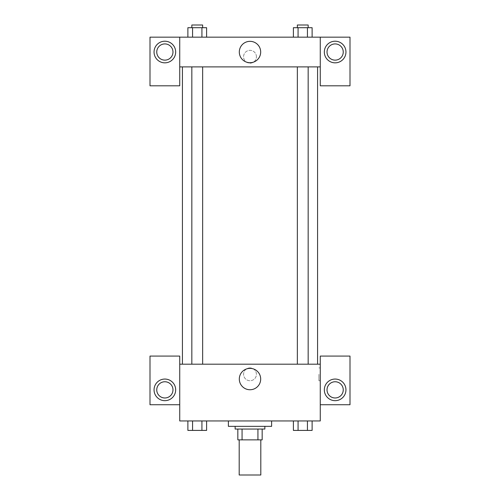 <?xml version="1.0" encoding="UTF-8"?>
<svg xmlns="http://www.w3.org/2000/svg" width="500" height="500" viewBox="0 0 500 500"><rect width="100%" height="100%" fill="white"/><g stroke="black" fill="none" stroke-linecap="round" stroke-linejoin="round"><path stroke-width="0.38" stroke-dasharray="2.5 1.88" d="M260.812 475L239.188 475M260.812 439.862L239.188 439.862L260.812 439.862M242.069 439.862L237.838 439.862L237.838 429.056L242.069 429.056L242.069 439.862L262.162 439.862M257.931 429.056L242.069 429.056L257.931 429.056L257.931 439.862M242.069 429.056L237.838 429.056M235.138 429.056L264.862 429.056M250 426.35L235.138 426.35L250 426.35M271.619 426.35L228.381 426.35M271.619 420.944L228.381 420.944L271.619 420.944M293.394 420.944L298.087 420.944L293.394 420.944L293.394 430.406L298.075 430.406L293.394 430.406L298.075 430.406L298.075 420.944L307.438 420.944L293.394 420.944L312.131 420.944L293.381 420.944L312.131 420.944L307.425 420.944L307.438 430.406L312.119 430.406L307.438 430.406L312.119 430.406L312.119 420.944L298.075 420.944L298.075 430.406L307.438 430.406L298.075 430.406L307.438 430.406L307.438 420.944L312.119 420.944M187.881 420.944L187.881 430.406L192.562 430.406L187.881 430.406L192.562 430.406L192.562 420.944L201.925 420.944L187.881 420.944L206.619 420.944L187.869 420.944L201.925 420.944L187.869 420.944L192.562 420.944L192.562 430.406L206.606 430.406L201.925 430.406L206.606 430.406L206.606 420.944L201.912 420.944L206.606 420.944L201.925 420.944L201.925 430.406L192.562 430.406L201.925 430.406L201.925 420.944L206.606 420.944L192.562 420.944L206.606 420.944M179.731 404.731L179.731 356.081L150 356.081L150 404.731L179.731 404.731L179.731 420.944L320.269 420.944L320.269 404.731L350 404.731L350 356.081L320.269 356.081L320.269 404.731M179.731 374.325L179.731 380.744L179.731 374.325M164.862 400.675A10.812 10.812 0 0 0 174.225 384.462A10.812 10.812 0 0 0 155.5 384.462A10.812 10.812 0 0 0 164.862 400.675M172.975 389.862A8.106 8.106 0 0 1 160.812 396.887A8.106 8.106 0 0 1 160.812 382.844A8.106 8.106 0 0 1 172.975 389.862M239.306 379.056A10.694 10.694 0 0 0 255.344 388.312A10.694 10.694 0 0 0 255.344 369.794A10.694 10.694 0 0 0 239.306 379.056M320.269 374.325L320.269 380.744L320.269 374.325M318.906 374.325L318.906 380.744L318.906 374.325M335.138 400.675A10.812 10.812 0 0 0 344.5 384.462A10.812 10.812 0 0 0 325.775 384.462A10.812 10.812 0 0 0 335.138 400.675M343.244 389.862A8.106 8.106 0 0 1 331.081 396.887A8.106 8.106 0 0 1 331.081 382.844A8.106 8.106 0 0 1 343.244 389.862M250 367.906A6.419 6.419 0 0 0 244.444 377.531A6.419 6.419 0 0 0 255.556 377.531A6.419 6.419 0 0 0 250 367.906A6.419 6.419 0 0 1 255.556 377.531A6.419 6.419 0 0 1 244.444 377.531A6.419 6.419 0 0 1 250 367.906M179.731 364.188L320.269 364.188M202.65 364.188L191.838 364.188L202.65 364.188L191.838 364.188L202.65 364.188L202.65 66.894L191.838 66.894L202.65 66.894M308.163 364.188L297.35 364.188L308.163 364.188L297.35 364.188L308.163 364.188L308.163 66.894L297.35 66.894L308.163 66.894M317.569 364.188L182.431 364.188L317.569 364.188M317.569 66.894L182.431 66.894L317.569 66.894M320.269 66.894L179.731 66.894L179.731 85.812L150 85.812L150 37.163L350 37.163L350 85.812L320.269 85.812L320.269 37.163M256.419 56.756A6.419 6.419 0 0 0 246.788 51.2A6.419 6.419 0 0 0 246.788 62.319A6.419 6.419 0 0 0 256.419 56.756A6.419 6.419 0 0 1 246.788 62.319A6.419 6.419 0 0 1 246.788 51.2A6.419 6.419 0 0 1 256.419 56.756M172.975 52.025A8.106 8.106 0 0 0 160.812 45.006A8.106 8.106 0 0 0 160.812 59.05A8.106 8.106 0 0 0 172.975 52.025M343.244 52.025A8.106 8.106 0 0 0 331.081 45.006A8.106 8.106 0 0 0 331.081 59.05A8.106 8.106 0 0 0 343.244 52.025M164.862 62.838A10.812 10.812 0 0 0 174.225 46.619A10.812 10.812 0 0 0 155.5 46.619A10.812 10.812 0 0 0 164.862 62.838M335.138 62.838A10.812 10.812 0 0 0 344.5 46.619A10.812 10.812 0 0 0 325.775 46.619A10.812 10.812 0 0 0 335.138 62.838M179.731 37.163L179.731 66.894M206.606 37.163L187.869 37.163L206.619 37.163L187.869 37.163L206.606 37.163L206.606 27.7L201.925 27.7L206.606 27.7L201.925 27.7L201.925 37.163L187.881 37.163L201.925 37.163L201.925 27.7L192.562 27.7L201.925 27.7L201.925 37.163M293.394 37.163L312.131 37.163L293.381 37.163L312.131 37.163L293.394 37.163L312.119 37.163L293.394 37.163L293.394 27.7L312.119 27.7L307.438 27.7L307.438 37.163L307.438 27.7L298.075 27.7L298.075 37.163L298.075 27.7L293.394 27.7L312.119 27.7L312.119 37.163M239.306 52.025A10.694 10.694 0 0 0 255.344 61.288A10.694 10.694 0 0 0 255.344 42.769A10.694 10.694 0 0 0 239.306 52.025M320.269 56.756L320.269 63.175L320.269 56.756M179.731 56.756L179.731 63.175L179.731 56.756M308.163 27.7L297.35 27.7L308.163 27.7L297.35 27.7L308.163 27.7L308.163 25L297.35 25L308.163 25L297.35 25L297.35 27.7M187.881 37.163L187.881 27.7L192.562 27.7L192.562 37.163L187.881 37.163L192.562 37.163L192.562 27.7L187.881 27.7L201.925 27.7M202.65 27.7L191.838 27.7L202.65 27.7L191.838 27.7L202.65 27.7L202.65 25L191.838 25L202.65 25L191.838 25L191.838 27.7M307.438 27.7L307.438 37.163M298.075 27.7L298.075 37.163M192.562 27.7L192.562 37.163M308.163 430.406L297.35 430.406M202.65 430.406L191.838 430.406M307.438 420.944L307.438 430.406M298.075 420.944L298.075 430.406M201.925 420.944L201.925 430.406M192.562 420.944L192.562 430.406M320.269 367.906L318.906 367.906M320.269 380.744L318.906 380.744M191.838 66.894L191.838 364.188M297.35 66.894L297.35 364.188"/><path stroke-width="0.75" d="M239.188 439.862L239.188 475L260.812 475L260.812 439.862M257.931 429.056L257.931 439.862L237.838 439.862L237.838 429.056M257.931 439.862L262.162 439.862L262.162 429.056L262.162 439.862M264.862 426.35L264.862 429.056L235.138 429.056L235.138 426.35M242.069 429.056L242.069 439.862M228.381 420.944L228.381 426.35L271.619 426.35L271.619 420.944M320.269 404.731L350 404.731L350 356.081L320.269 356.081L320.269 420.944L179.731 420.944L179.731 356.081L150 356.081L150 404.731L179.731 404.731M164.862 400.675A10.812 10.812 0 0 1 155.5 384.462A10.812 10.812 0 0 1 174.225 384.462A10.812 10.812 0 0 1 164.862 400.675M156.756 389.862A8.106 8.106 0 0 1 164.862 381.756A8.106 8.106 0 0 1 172.975 389.862A8.106 8.106 0 0 1 164.862 397.975A8.106 8.106 0 0 1 156.756 389.862M239.306 379.056A10.694 10.694 0 0 1 255.344 369.794A10.694 10.694 0 0 1 255.344 388.312A10.694 10.694 0 0 1 239.306 379.056M320.269 364.188L179.731 364.188M335.138 400.675A10.812 10.812 0 0 1 325.775 384.462A10.812 10.812 0 0 1 344.5 384.462A10.812 10.812 0 0 1 335.138 400.675M327.025 389.862A8.106 8.106 0 0 1 335.138 381.756A8.106 8.106 0 0 1 343.244 389.862A8.106 8.106 0 0 1 335.138 397.975A8.106 8.106 0 0 1 327.025 389.862M317.569 66.894L317.569 364.188M308.163 364.188L308.163 66.894M202.65 66.894L202.65 364.188M320.269 66.894L320.269 85.812L350 85.812L350 37.163L320.269 37.163L320.269 66.894L179.731 66.894L179.731 85.812L150 85.812L150 37.163L179.731 37.163L179.731 66.894M172.975 52.025A8.106 8.106 0 0 1 164.862 60.138A8.106 8.106 0 0 1 156.756 52.025A8.106 8.106 0 0 1 164.862 43.919A8.106 8.106 0 0 1 172.975 52.025M164.862 62.838A10.812 10.812 0 0 1 155.5 46.619A10.812 10.812 0 0 1 174.225 46.619A10.812 10.812 0 0 1 164.862 62.838M343.244 52.025A8.106 8.106 0 0 1 331.081 59.05A8.106 8.106 0 0 1 331.081 45.006A8.106 8.106 0 0 1 343.244 52.025M335.138 62.838A10.812 10.812 0 0 1 325.775 46.619A10.812 10.812 0 0 1 344.5 46.619A10.812 10.812 0 0 1 335.138 62.838M320.269 37.163L179.731 37.163M239.306 52.025A10.694 10.694 0 0 1 255.344 42.769A10.694 10.694 0 0 1 255.344 61.288A10.694 10.694 0 0 1 239.306 52.025M312.119 37.163L312.119 27.7L293.394 27.7L293.394 37.163M307.438 27.7L307.438 37.163M298.075 27.7L298.075 37.163M297.35 27.7L297.35 25L308.163 25L308.163 27.7M206.606 37.163L206.606 27.7L187.881 27.7L187.881 37.163M201.925 27.7L201.925 37.163M192.562 27.7L192.562 37.163M191.838 27.7L191.838 25L202.65 25L202.65 27.7M312.119 420.944L312.119 430.406L293.394 430.406L293.394 420.944M307.438 420.944L307.438 430.406M298.075 420.944L298.075 430.406M308.163 430.406L297.35 430.406M206.606 420.944L206.606 430.406L187.881 430.406L187.881 420.944M201.925 420.944L201.925 430.406M192.562 420.944L192.562 430.406M202.65 430.406L191.838 430.406M182.431 66.894L182.431 364.188M297.35 364.188L297.35 66.894M191.838 66.894L191.838 364.188"/></g></svg>
